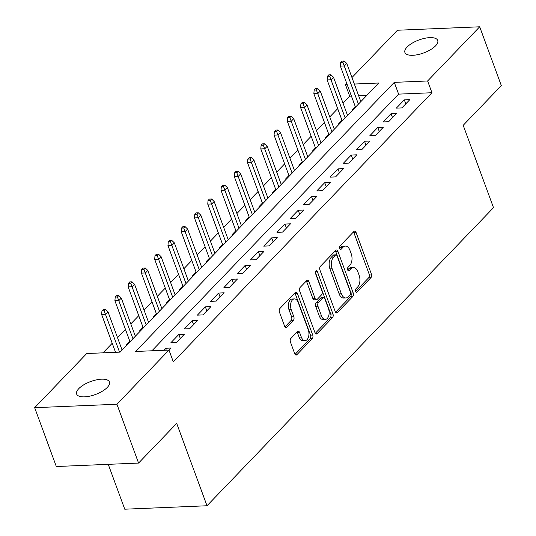 <?xml version="1.0" encoding="UTF-8"?>
<svg xmlns="http://www.w3.org/2000/svg" width="536" height="536" viewBox="0 0 536 536"><rect width="100%" height="100%" fill="white"/><g stroke="black" fill="none" stroke-linecap="round" stroke-linejoin="round"><path stroke-width="0.8" d="M355.569 291.403A1.876 1.085 87.6 0 0 356.554 292.328A1.876 1.085 87.6 0 0 357.07 292.066L370.905 277.675A2.68 1.554 87.6 0 0 371.361 274.01L356.058 232.436A2.68 1.554 87.6 0 0 354.644 231.11A2.68 1.554 87.6 0 0 353.907 231.478L340.079 245.87A1.876 1.085 87.6 0 0 339.757 248.436A1.876 1.085 87.6 0 0 340.749 249.361A1.876 1.085 87.6 0 0 341.265 249.106L343.053 247.243A8.576 4.965 87.6 0 1 345.418 246.071A8.576 4.965 87.6 0 1 349.941 250.299L351.214 253.763A8.576 4.965 87.6 0 1 349.767 265.494L347.978 267.357A1.876 1.085 87.6 0 0 347.663 269.916A1.876 1.085 87.6 0 0 348.655 270.848A1.876 1.085 87.6 0 0 349.171 270.586L350.959 268.724A8.576 4.965 87.6 0 1 353.318 267.551A8.576 4.965 87.6 0 1 357.847 271.779L359.12 275.249A8.576 4.965 87.6 0 1 357.673 286.974L355.884 288.837A1.876 1.085 87.6 0 0 355.569 291.403L368.681 277.769A2.68 1.554 87.6 0 0 369.137 274.104L353.84 232.53A2.68 1.554 87.6 0 0 353.519 231.887M78.812 388.62A17.467 6.901 159.8 0 1 96.279 379.897A17.467 6.901 159.8 0 1 109.438 381.987A17.467 6.901 159.8 0 1 107.267 387.428A17.467 6.901 159.8 0 1 89.8 396.144A17.467 6.901 159.8 0 1 76.648 394.054A17.467 6.901 159.8 0 1 78.812 388.62M407.085 47.061A17.467 6.901 159.8 0 1 424.552 38.337A17.467 6.901 159.8 0 1 437.711 40.428A17.467 6.901 159.8 0 1 435.54 45.868A17.467 6.901 159.8 0 1 418.073 54.585A17.467 6.901 159.8 0 1 404.921 52.495A17.467 6.901 159.8 0 1 407.085 47.061M290.901 338.404A2.68 1.554 87.6 0 0 290.445 342.069L294.74 353.727A2.68 1.554 87.6 0 0 296.153 355.053A2.68 1.554 87.6 0 0 296.89 354.685L312.254 338.698A2.68 1.554 87.6 0 0 312.709 335.034L297.406 293.46A2.68 1.554 87.6 0 0 295.993 292.14A2.68 1.554 87.6 0 0 295.256 292.502L279.893 308.488A2.68 1.554 87.6 0 0 279.444 312.153L284.629 326.243A2.68 1.554 87.6 0 0 286.043 327.563A2.68 1.554 87.6 0 0 286.78 327.201L293.353 320.361A2.68 1.554 87.6 0 0 293.808 316.696L291.236 309.708A7.169 4.154 87.6 0 1 294.418 298.921A7.169 4.154 87.6 0 1 298.197 302.458L308.274 329.828A7.169 4.154 87.6 0 1 305.085 340.615A7.169 4.154 87.6 0 1 301.306 337.077L299.624 332.514A2.68 1.554 87.6 0 0 298.21 331.194A2.68 1.554 87.6 0 0 297.473 331.563L290.901 338.404M351.964 77.553L397.431 30.244L479.687 26.8L501.328 85.633L463.198 125.303L493.502 207.667L207.003 505.756L176.699 423.393L138.569 463.071L116.922 404.238L34.672 407.688L86.731 353.519L120.077 352.125L378.718 83.013L354.35 84.038M479.687 26.8L427.621 80.969L394.282 82.363L135.635 351.469L168.981 350.075L116.922 404.238M168.981 350.075L173.309 361.84L431.956 92.735L427.621 80.969M335.228 311.604A2.68 1.554 87.6 0 0 336.642 312.924A2.68 1.554 87.6 0 0 337.379 312.555L352.742 296.575A2.68 1.554 87.6 0 0 353.197 292.911L337.901 251.33A2.68 1.554 87.6 0 0 336.487 250.011A2.68 1.554 87.6 0 0 335.75 250.379L320.387 266.359A2.68 1.554 87.6 0 0 319.932 270.023L335.228 311.604M332.501 317.634L317.138 333.62A2.68 1.554 87.6 0 1 316.401 333.988A2.68 1.554 87.6 0 1 314.987 332.668L299.684 291.088A2.68 1.554 87.6 0 1 300.14 287.423L306.713 280.583A2.68 1.554 87.6 0 1 307.45 280.214A2.68 1.554 87.6 0 1 308.863 281.541L315.067 298.398A2.68 1.554 87.6 0 0 316.481 299.725A2.68 1.554 87.6 0 0 317.225 299.356L321.58 294.82A2.68 1.554 87.6 0 0 322.036 291.155L315.577 273.601A1.876 1.085 87.6 0 1 316.408 270.774A1.876 1.085 87.6 0 1 317.399 271.705L332.95 313.975A2.68 1.554 87.6 0 1 332.501 317.634L330.276 317.727L315.309 333.305M129.766 341.104L126.409 344.601L127.347 344.561M143.032 327.308L139.675 330.799L140.606 330.759M156.291 313.506L152.934 316.997L153.872 316.957M169.557 299.704L166.2 303.195L167.138 303.162M182.823 285.902L179.466 289.4L180.398 289.36M196.082 272.107L192.725 275.598L193.664 275.558M209.348 258.305L205.992 261.796L206.93 261.756M222.614 244.503L219.258 247.994L220.189 247.96M235.874 230.701L232.517 234.199L233.455 234.158M249.14 216.906L245.783 220.397L246.714 220.356M262.406 203.104L259.049 206.595L259.98 206.554M275.665 189.302L272.308 192.793L273.246 192.752M288.931 175.5L285.574 178.997L286.505 178.957M302.19 161.704L298.833 165.195L299.771 165.155M315.456 147.903L312.099 151.393L313.037 151.353M328.722 134.101L325.365 137.591L326.297 137.551M341.981 120.299L338.625 123.796L339.563 123.756M401.906 107.897L409.866 99.616L404.312 99.85L396.352 108.131L401.906 107.897M388.647 121.699L396.607 113.418L391.046 113.652L383.086 121.933L388.647 121.699M375.381 135.501L383.341 127.22L377.78 127.454L369.827 135.729L375.381 135.501M362.115 149.296L370.075 141.022L364.52 141.249L356.561 149.531L362.115 149.296M348.856 163.098L356.815 154.817L351.254 155.051L343.295 163.333L348.856 163.098M335.59 176.9L343.549 168.619L337.988 168.853L330.035 177.135L335.59 176.9M322.33 190.702L330.283 182.421L324.729 182.655L316.769 190.93L322.33 190.702M309.064 204.497L317.024 196.223L311.463 196.451L303.503 204.732L309.064 204.497M295.798 218.299L303.758 210.018L298.204 210.253L290.244 218.534L295.798 218.299M282.539 232.101L290.492 223.82L284.938 224.055L276.978 232.336L282.539 232.101M269.273 245.903L277.233 237.622L271.672 237.857L263.712 246.131L269.273 245.903M256.007 259.699L263.967 251.424L258.412 251.652L250.453 259.933L256.007 259.699M242.748 273.501L250.701 265.22L245.146 265.454L237.187 273.735L242.748 273.501M229.482 287.303L237.441 279.022L231.88 279.256L223.927 287.537L229.482 287.303M216.216 301.105L224.175 292.824L218.621 293.058L210.661 301.333L216.216 301.105M202.956 314.907L210.909 306.625L205.355 306.853L197.395 315.135L202.956 314.907M189.69 328.702L197.65 320.421L192.089 320.655L184.136 328.937L189.69 328.702M176.424 342.504L184.384 334.223L178.83 334.457L170.87 342.739L176.424 342.504M431.956 92.735L398.61 94.128L151.929 350.785M169.028 350.202L171.125 348.025L165.564 348.259L163.601 350.296M351.422 96.105L349.7 96.179L343.027 103.12M337.7 108.661L329.767 116.922M324.441 122.463L316.501 130.724M311.175 136.265L303.235 144.519M297.909 150.06L289.976 158.321M284.65 163.862L276.71 172.123M271.384 177.664L263.444 185.925M258.118 191.466L250.185 199.72M244.858 205.261L236.919 213.522M231.592 219.063L223.653 227.324M218.326 232.865L210.393 241.126M205.067 246.667L197.127 254.922M191.801 260.469L183.861 268.724M178.542 274.265L170.602 282.526M165.276 288.067L157.336 296.328M152.01 301.869L144.07 310.123M138.75 315.671L130.811 323.925M125.484 329.466L117.545 337.727M112.218 343.268L103.026 352.835M366.751 95.462L358.678 95.803M355.247 106.503L351.891 109.994L352.829 109.954M108.245 464.337L124.754 509.2L207.003 505.756M138.569 463.071L56.314 466.514L34.672 407.688M349.7 96.179L345.372 84.413L346.638 83.093M347.094 84.34L345.372 84.413M398.61 94.128L394.282 82.363M404.312 99.85L405.786 103.863M391.046 113.652L392.52 117.665M377.78 127.454L379.26 131.467M364.52 141.249L365.994 145.263M351.254 155.051L352.735 159.065M337.988 168.853L339.469 172.867M324.729 182.655L326.203 186.669M311.463 196.451L312.944 200.464M298.204 210.253L299.678 214.266M284.938 224.055L286.412 228.068M271.672 237.857L273.152 241.87M258.412 251.652L259.886 255.665M245.146 265.454L246.62 269.467M231.88 279.256L233.361 283.269M218.621 293.058L220.095 297.071M205.355 306.853L206.829 310.867M192.089 320.655L193.57 324.669M178.83 334.457L180.304 338.471M165.564 348.259L166.274 350.189M353.318 267.551L351.1 267.645A8.576 4.965 87.6 0 0 348.735 268.817L350.959 268.724M347.67 269.93L348.735 268.817M345.418 246.071L343.194 246.165A8.576 4.965 87.6 0 0 340.836 247.337L343.053 247.243M339.764 248.449L340.836 247.337M335.549 312.24L350.524 296.663A2.68 1.554 87.6 0 0 350.973 293.004L335.677 251.424A2.68 1.554 87.6 0 0 335.355 250.788M350.122 294.827A1.876 1.085 87.6 0 0 350.437 292.261L337.01 255.766A1.876 1.085 87.6 0 0 336.018 254.841A1.876 1.085 87.6 0 0 335.502 255.103L333.62 257.066A8.576 4.965 87.6 0 0 332.173 268.791L341.352 293.735A8.576 4.965 87.6 0 0 345.874 297.969A8.576 4.965 87.6 0 0 348.233 296.79L350.122 294.827M336.018 254.841L333.801 254.935A1.876 1.085 87.6 0 0 333.285 255.196L335.502 255.103M345.874 297.969L343.65 298.063A8.576 4.965 87.6 0 1 339.127 293.829L329.948 268.884A8.576 4.965 87.6 0 1 331.395 257.159L333.285 255.196M316.481 299.725L314.264 299.818A2.68 1.554 87.6 0 1 312.85 298.492L306.646 281.635A2.68 1.554 87.6 0 0 306.324 280.991M315.403 272.415L330.725 314.062L332.95 313.975M321.506 315.898A7.169 4.154 87.6 0 0 325.292 319.436A7.169 4.154 87.6 0 0 328.474 308.649L324.923 299.008A2.68 1.554 87.6 0 0 323.51 297.688A2.68 1.554 87.6 0 0 322.773 298.05L318.411 302.592A2.68 1.554 87.6 0 0 317.962 306.257L321.506 315.898L319.282 315.992A7.169 4.154 87.6 0 0 323.067 319.53L325.292 319.436M323.51 297.688L321.285 297.775A2.68 1.554 87.6 0 0 320.548 298.143L322.773 298.05M319.282 315.992L315.738 306.344A2.68 1.554 87.6 0 1 316.186 302.686L320.548 298.143M330.276 317.727A2.68 1.554 87.6 0 0 330.725 314.062M305.085 340.615L302.867 340.708A7.169 4.154 87.6 0 1 299.081 337.171L297.406 332.608A2.68 1.554 87.6 0 0 297.085 331.972M294.418 298.921L292.194 299.014A7.169 4.154 87.6 0 0 289.011 309.801L291.236 309.708M284.951 326.88L291.128 320.448A2.68 1.554 87.6 0 0 291.584 316.789L289.011 309.801M295.061 354.37L310.029 338.792A2.68 1.554 87.6 0 0 310.485 335.127L295.189 293.554A2.68 1.554 87.6 0 0 294.867 292.911M344.233 60.997L342.008 61.091L340.682 62.471L342.906 62.377L344.233 60.997L346.779 63.462L344.393 65.948L340.387 66.116L355.495 107.173M342.906 62.377L358.437 104.118M346.779 63.462L360.822 101.632M340.387 66.116L340.682 62.471M330.967 74.792L328.749 74.886L327.422 76.266L329.64 76.172L330.967 74.792L333.513 77.264L331.127 79.75L327.127 79.918L342.236 120.975M329.64 76.172L345.171 117.92M333.513 77.264L347.556 115.434M327.127 79.918L327.422 76.266M317.707 88.594L315.483 88.688L314.156 90.068L316.381 89.974L317.707 88.594L320.253 91.066L317.861 93.552L313.862 93.72L328.97 134.777M316.381 89.974L331.905 131.722M320.253 91.066L334.297 129.236M313.862 93.72L314.156 90.068M304.441 102.396L302.217 102.49L300.89 103.87L303.115 103.776L304.441 102.396L306.987 104.868L304.602 107.347L300.596 107.515L315.704 148.579M303.115 103.776L318.645 145.517M306.987 104.868L321.031 143.038M300.596 107.515L300.89 103.87M291.182 116.198L288.958 116.292L287.631 117.672L289.855 117.578L291.182 116.198L293.721 118.664L291.336 121.149L287.336 121.317L302.445 162.375M289.855 117.578L305.379 159.319M293.721 118.664L307.765 156.834M287.336 121.317L287.631 117.672M277.916 130L275.692 130.087L274.365 131.467L276.589 131.374L277.916 130L280.462 132.466L278.07 134.951L274.07 135.119L289.179 176.177M276.589 131.374L292.113 173.121M280.462 132.466L294.505 170.636M274.07 135.119L274.365 131.467M264.65 143.795L262.426 143.889L261.099 145.269L263.323 145.176L264.65 143.795L267.196 146.268L264.811 148.753L260.811 148.921L275.913 189.979M263.323 145.176L278.854 186.923M267.196 146.268L281.239 184.438M260.811 148.921L261.099 145.269M251.391 157.597L249.166 157.691L247.84 159.071L250.064 158.978L251.391 157.597L253.93 160.07L251.545 162.549L247.545 162.716L262.653 203.78M250.064 158.978L265.588 200.719M253.93 160.07L267.98 198.24M247.545 162.716L247.84 159.071M238.125 171.399L235.9 171.493L234.574 172.873L236.798 172.78L238.125 171.399L240.671 173.865L238.279 176.351L234.279 176.518L249.387 217.576M236.798 172.78L252.329 214.521M240.671 173.865L254.714 212.035M234.279 176.518L234.574 172.873M224.859 185.201L222.634 185.289L221.314 186.669L223.532 186.582L224.859 185.201L227.405 187.667L225.02 190.153L221.02 190.32L236.121 231.378M223.532 186.582L239.063 228.323M227.405 187.667L241.448 225.837M221.02 190.32L221.314 186.669M211.599 198.997L209.375 199.09L208.048 200.471L210.273 200.377L211.599 198.997L214.145 201.469L211.754 203.955L207.754 204.122L222.862 245.18M210.273 200.377L225.797 242.125M214.145 201.469L228.189 239.639M207.754 204.122L208.048 200.471M198.333 212.799L196.109 212.893L194.782 214.273L197.007 214.179L198.333 212.799L200.879 215.271L198.494 217.75L194.488 217.918L209.596 258.982M197.007 214.179L212.537 255.92M200.879 215.271L214.923 253.441M194.488 217.918L194.782 214.273M185.067 226.601L182.85 226.695L181.523 228.075L183.741 227.981L185.067 226.601L187.613 229.066L185.228 231.552L181.228 231.72L196.33 272.777M183.741 227.981L199.271 269.722M187.613 229.066L201.657 267.236M181.228 231.72L181.523 228.075M171.808 240.403L169.584 240.49L168.257 241.87L170.482 241.783L171.808 240.403L174.354 242.868L171.962 245.354L167.962 245.522L183.071 286.579M170.482 241.783L186.005 283.524M174.354 242.868L188.397 281.038M167.962 245.522L168.257 241.87M158.542 254.198L156.318 254.292L154.991 255.672L157.216 255.578L158.542 254.198L161.088 256.67L158.703 259.156L154.696 259.324L169.805 300.381M157.216 255.578L172.746 297.326M161.088 256.67L175.131 294.84M154.696 259.324L154.991 255.672M145.276 268L143.058 268.094L141.732 269.474L143.95 269.38L145.276 268L147.822 270.472L145.437 272.951L141.437 273.119L156.539 314.183M143.95 269.38L159.48 311.121M147.822 270.472L161.865 308.642M141.437 273.119L141.732 269.474M132.017 281.802L129.792 281.896L128.466 283.276L130.69 283.182L132.017 281.802L134.563 284.268L132.171 286.753L128.171 286.921L143.28 327.978M130.69 283.182L146.214 324.923M134.563 284.268L148.606 322.438M128.171 286.921L128.466 283.276M118.751 295.604L116.526 295.698L115.2 297.071L117.424 296.984L118.751 295.604L121.297 298.07L118.912 300.555L114.905 300.723L130.014 341.78M117.424 296.984L132.955 338.725M121.297 298.07L135.34 336.24M114.905 300.723L115.2 297.071M105.485 309.399L103.267 309.493L101.941 310.873L104.158 310.78L105.485 309.399L108.031 311.872L105.646 314.357L101.646 314.525L115.548 352.313M104.158 310.78L119.548 352.145M108.031 311.872L122.074 350.042M101.646 314.525L101.941 310.873M356.018 292.113L357.07 292.066M340.213 249.153L341.265 249.106M348.119 270.633L349.171 270.586M353.84 232.53L356.058 232.436M369.137 274.104L371.361 274.01M368.681 277.769L370.905 277.675M335.677 251.424L337.901 251.33M350.973 293.004L353.197 292.911M350.524 296.663L352.742 296.575M335.878 312.622L337.379 312.555M331.395 257.159L333.62 257.066M329.948 268.884L332.173 268.791M339.127 293.829L341.352 293.735M315.63 333.687L317.138 333.62M306.646 281.635L308.863 281.541M312.85 298.492L315.067 298.398M315.503 271.786L317.399 271.705M316.186 302.686L318.411 302.592M315.738 306.344L317.962 306.257M297.406 332.608L299.624 332.514M299.081 337.171L301.306 337.077M291.584 316.789L293.808 316.696M291.128 320.448L293.353 320.361M285.273 327.262L286.78 327.201M295.189 293.554L297.406 293.46M310.485 335.127L312.709 335.034M310.029 338.792L312.254 338.698M295.39 354.745L296.89 354.685"/></g></svg>

